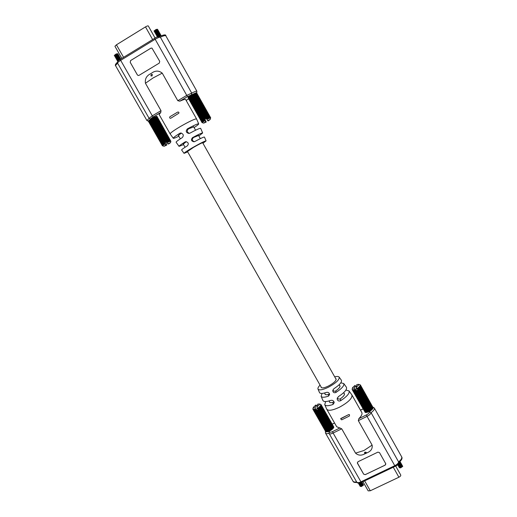 <?xml version="1.0" encoding="UTF-8"?>
<svg xmlns="http://www.w3.org/2000/svg" width="517" height="517" viewBox="0 0 517 517"><rect width="100%" height="100%" fill="white"/><g stroke="black" fill="none" stroke-linecap="round" stroke-linejoin="round"><path stroke-width="0.78" d="M151.959 75.954L150.88 75.883L151.294 74.506L152.412 74.558L151.985 75.98L152.425 74.577M150.88 75.883L151.985 75.98M183.289 144.107L186.314 141.671M178.423 135.532L181.325 133.05M202.742 142.892L202.858 142.698C202.011 142.757 198.89 144.314 193.5 147.384L187.497 151.52M183.587 144.624L179.044 146.356C178.992 145.943 181.008 144.469 185.092 141.936L185.849 141.671C188.434 142.382 188.944 143.765 187.387 145.813C183.503 148.205 181.583 149.587 181.616 149.962L184.033 153.349C184.22 152.78 187.154 150.828 192.841 147.494C200.518 143.131 204.932 140.921 206.089 140.87L202.955 143.267M178.824 136.23C175.463 137.852 173.615 138.524 173.266 138.265C173.169 137.748 175.334 136.1 179.761 133.315L180.737 133.011C183.477 133.89 183.994 135.415 182.294 137.6C178.087 140.23 176.026 141.774 176.097 142.227L179.044 146.356M187.71 151.895L184.033 153.349M179.806 101.183L177.796 100.699L186.611 95.471L191.729 93.105L191.419 94.895L187.471 96.64L179.806 101.183C183.322 99.619 185.267 99.07 185.642 99.529L196.563 118.929C194.993 118.742 189.623 121.262 180.459 126.484C173.706 130.51 170.267 132.979 170.138 133.884L173.266 138.265M162.241 73.136L153.006 78.002L145.439 83.256C144.792 78.733 146.692 75.476 151.145 73.485C155.01 70.448 158.706 70.331 162.241 73.136L177.796 100.699M178.811 113.229L170.668 118.303C169.647 118.244 169.395 117.721 169.899 116.732L177.732 112.066C178.766 111.963 179.128 112.351 178.811 113.229L170.688 118.296M206.089 140.87L204.435 137.05C203.86 136.869 200.661 138.349 194.844 141.503L194.004 141.781C191.264 141.147 190.779 139.758 192.55 137.612C198.67 134.31 202.037 132.766 202.67 132.985L200.654 128.339C199.963 128.067 196.395 129.664 189.959 133.14L188.886 133.457C185.984 132.643 185.5 131.105 187.432 128.849C194.198 125.204 197.959 123.544 198.709 123.867C198.754 124.3 197.223 125.541 194.108 127.583M189.377 133.373C186.889 132.178 186.618 130.652 188.569 128.804L193.713 126.878M194.392 141.697C191.956 140.727 191.645 139.338 193.455 137.522L198.554 135.467M130.627 60.534L130.206 62.311L137.348 74.868L138.149 75.488L139.047 75.353L159.288 63.1L159.721 61.316L151.959 48.094L150.874 48.178L130.627 60.534L130.219 62.318L137.36 74.875L138.155 75.488M145.439 83.256L161 110.664L160.774 112.46L159.133 114.528L170.138 133.884M121.831 58.389L114.929 46.278L116.441 44.805L145.497 26.89C146.99 26.031 147.914 25.714 148.289 25.947L155.074 38.051M196.731 92.873L196.874 91.231C196.492 90.94 194.773 91.567 191.729 93.105L160.36 37.205C159.333 37.14 157.562 37.844 155.035 39.324L120.674 60.347L152.302 115.827L161 110.664M149.155 118.354L150.305 119.007L151.029 118.832L148.644 120.739M187.471 96.64L154.635 38.31C156.147 37.192 157.84 36.636 159.727 36.636L160.36 37.205C163.488 35.744 165.317 35.292 165.847 35.847L196.874 91.231M202.67 132.985L198.851 135.99M151.972 48.1L150.886 48.184L130.639 60.541M202.412 122.749L188.149 97.422L202.231 122.367L188.369 97.196L202.425 122.206L202.819 122.199L188.55 97.041L202.677 122.006L203.084 121.973L188.834 96.802L202.994 121.779L203.407 121.721L189.28 96.472L203.362 121.534L203.782 121.443L189.687 96.188L203.776 121.256L204.202 121.14L190.14 95.884L204.228 120.972L204.661 120.823L190.631 95.574L204.719 120.668L205.766 121.637L203.75 123.13L206.27 122.012L204.816 119.343L206.386 118.445M204.816 119.343L204.137 118.82L191.012 95.335L204.305 118.697L204.706 118.464L191.542 95.018L204.842 118.387L205.249 118.154L192.085 94.701L205.385 118.076L205.792 117.844L192.77 94.32L207.026 119.589L207.259 119.207L193.177 94.107L207.427 119.214L207.782 118.929L193.707 93.829L207.95 118.968L208.286 118.671L194.211 93.577L208.448 118.748L208.758 118.432L194.689 93.351L208.907 118.548L209.191 118.225L195.135 93.157L209.32 118.38L209.579 118.05L195.529 92.995L209.682 118.244L209.908 117.908L195.956 92.84L209.992 118.135L210.193 117.805L196.163 92.776L210.238 118.063L196.395 92.724L210.419 118.031L196.557 92.717L210.652 117.74M157.691 29.327L154.486 31.408L154.486 31.918L155.139 31.996M155.759 30.949L154.473 31.905M155.675 32.875L157.937 30.904L158.112 30.186L154.919 32.7M158.254 30.322L154.971 32.791L155.591 32.804M156.774 32.72L158.435 31.796L158.616 31.072L155.423 33.592M158.751 31.214L155.475 33.683L156.179 33.767M158.952 32.661L159.113 31.964L155.985 34.09L155.985 34.594L156.677 34.658M159.249 32.106L155.972 34.574M156.994 34.581L159.734 33.069L156.425 35.369M159.753 32.998L156.819 35.589M160.192 33.779L156.981 35.88L156.987 36.371L157.633 36.442M159.934 34.465L160.244 33.876L156.974 36.352M157.879 36.474L160.438 35.35L160.619 34.639L157.407 36.92M160.748 34.775L160.742 34.768C159.882 34.904 158.822 35.602 157.556 36.869M161.188 35.563L159.184 36.533M161.188 35.557L159.63 36.384M154.648 31.136L153.982 31.033L156.037 29.482L154.757 30.962M154.454 31.841L155.081 31.886M155.449 33.624L156.082 33.663M156.451 35.402L157.078 35.44M156.955 36.293L157.582 36.332M210.665 117.766L210.206 119.472L207.621 120.571L207.026 119.589M188.046 97.713L202.057 122.645M207.621 120.571L208.118 120.959L210.206 119.472M205.766 121.637L206.27 122.012M156.037 29.482L157.058 29.295L154.699 31.13M156.703 29.792L155.423 30.639M191.678 94.941L192.085 94.701L205.385 118.076M192.227 94.63L192.634 94.398M192.776 94.333L193.177 94.107M193.319 94.049L193.707 93.829M193.849 93.784L194.211 93.577M194.353 93.545L194.689 93.351M194.825 93.331L191.419 94.895M189.687 96.188L190.036 95.988M190.14 95.884L190.514 95.671M190.631 95.574L191.019 95.348M191.141 95.257L191.548 95.025M157.439 30.018L155.178 31.989M158.435 31.796L156.095 33.695M158.939 32.687L156.593 34.587M156.871 34.697L157.795 34.484M159.436 33.573L157.09 35.473M160.063 34.652L157.679 36.436M160.438 35.35L158.415 36.61M155.358 31.324L157.569 30.199L155.197 32.022M155.863 32.209L156.392 32.054M157.944 30.871L155.701 32.914M156.36 33.101L156.903 32.939M158.57 31.983L156.199 33.805M158.945 32.649L156.703 34.697M156.741 34.839L157.918 34.71M159.566 33.76L156.981 35.88M160.619 34.639L157.698 36.487M157.743 36.617L158.086 36.694M160.438 35.318L158.861 36.539M204.137 118.82L205.165 120.655M162.435 145.781L148.437 120.933L162.874 145.607L148.579 120.771L162.668 145.432L163.049 145.445L148.734 120.629L162.887 145.258L163.275 145.225L148.993 120.416L163.165 145.051L163.579 145.012L149.31 120.177L163.501 144.818L163.921 144.747L149.775 119.841L163.889 144.566L164.316 144.463L150.208 119.55L164.322 144.288L164.749 144.159L150.673 119.253L164.794 143.997L165.899 144.915L164.109 146.266L166.81 145.051L165.55 142.317M166.429 141.807L165.55 142.324M165.408 142.375L164.206 142.175L151.042 119.02L164.361 142.059L164.755 141.832L151.559 118.71L164.884 141.755L165.285 141.522L152.095 118.399L165.421 141.445L165.821 141.219L152.774 118.018L167.069 142.925L167.295 142.556L153.181 117.798L167.456 142.543L167.825 142.278L153.717 117.521L167.986 142.298L168.335 142.007L154.234 117.262L168.497 142.065L168.82 141.768L154.725 117.029L168.975 141.858L169.272 141.548L155.184 116.816L169.408 141.677L169.679 141.361L155.604 116.642L169.796 141.529L170.041 141.199L156.056 116.467L170.132 141.406L170.345 141.076L156.36 116.37L170.41 141.315L156.606 116.312L170.629 141.264L156.787 116.293L170.778 141.244L156.903 116.306L170.862 141.257L156.948 116.344M117.908 53.794L114.677 56.211M117.669 54.421L117.947 53.852C116.499 54.266 115.42 55.067 114.696 56.275L115.401 56.359M118.412 54.666L115.175 57.09M118.154 55.319L118.471 54.75C117.004 55.145 115.924 55.952 115.201 57.154L115.905 57.238M118.91 55.545L115.679 57.969M118.671 56.172L118.949 55.61C117.508 56.023 116.422 56.831 115.705 58.033L116.364 58.124M119.414 56.424L116.176 58.848M116.823 58.925L119.446 56.489C118.012 56.909 116.926 57.71 116.202 58.906L116.907 58.996M119.673 57.93L119.834 57.251L116.713 59.319L116.68 59.72L117.307 59.765M119.97 57.387L119.95 57.368C118.509 57.788 117.43 58.595 116.706 59.785L117.365 59.875M120.409 58.182L117.178 60.599M120.157 58.828L117.204 60.663L117.908 60.748M120.287 59.016L120.829 59.003L117.708 61.084L117.714 61.497M120.371 59.287C118.826 60.05 117.934 60.793 117.695 61.523L117.643 61.433M117.288 53.749L116.176 53.962L114.238 55.442L114.903 55.481M114.981 55.351L116.176 53.962M167.728 143.868L168.632 144.01L170.507 142.666L167.728 143.868L167.069 142.925M164.109 146.266L162.681 145.859M165.899 144.915L166.81 145.051M116.952 54.207L115.621 55.067M152.231 118.322L152.638 118.096M152.78 118.025L153.181 117.798M153.323 117.74L153.717 117.521M153.859 117.469L154.234 117.262M154.37 117.223L154.725 117.029M154.861 116.997L155.184 116.816M149.775 119.841L150.111 119.653M150.208 119.55L150.563 119.349M150.673 119.253L151.054 119.039M151.171 118.942L151.565 118.716M151.694 118.632L152.095 118.406M115.995 55.338L117.656 54.44L115.317 56.288M118.29 55.506L115.821 57.167M117.01 57.083L118.658 56.198L116.409 58.117M117.107 59.035L119.666 57.917L117.411 59.875M117.928 60.799L120.164 58.796L117.824 60.676M117.824 53.736L114.923 55.519M114.961 55.655L115.588 55.707M116.118 55.552L117.786 54.628L115.427 56.398M118.832 55.493L115.924 57.277M115.963 57.413L117.139 57.303M118.664 56.166L116.428 58.163M119.291 57.258L116.713 59.319M116.971 59.171L117.605 59.209M119.666 57.917L117.43 59.92M164.206 142.175L165.24 143.984M364.937 452.168L366.249 452.349L365.681 453.066L364.427 452.976L364.918 452.129L364.42 452.95M366.249 452.349L364.918 452.129M339.527 385.391L339.947 385.76C340.341 386.916 338.971 388.629 335.843 390.884C334.557 391.563 333.562 391.266 332.851 389.992M343.96 393.25L344.387 393.631C344.807 394.794 343.514 396.487 340.509 398.704C339.197 399.447 338.131 399.176 337.304 397.903M321.044 386.852L321.135 387.388C322.059 388.357 324.534 387.886 328.56 385.973C333.769 383.097 336.276 380.751 336.095 378.922L335.682 378.573M340.8 382.838L343.74 383.517C344.496 385.559 341.866 388.558 335.863 392.5C334.137 393.127 333.097 392.532 332.735 390.716L333.84 388.771C339.579 384.991 342.086 382.134 341.382 380.208L339.152 377.1C339.624 379.633 336.082 382.987 328.541 387.168C322.692 389.934 319.176 390.568 317.994 389.068C317.664 388.17 318.356 386.852 320.068 385.126M345.918 390.096L349.02 390.904C349.886 393.191 347.069 396.468 340.574 400.746C338.7 401.425 337.556 400.785 337.136 398.827L338.351 396.655C344.555 392.558 347.25 389.437 346.435 387.285L343.74 383.517M334.706 376.848C337.065 376.266 338.551 376.35 339.152 377.1M317.994 389.068L319.512 392.584C320.217 393.799 322.543 393.734 326.492 392.384C328.192 392.06 329.232 392.771 329.613 394.516L328.515 396.112C324.346 397.541 321.884 397.605 321.128 396.306L322.976 400.559C323.784 401.948 326.389 401.89 330.79 400.378C332.644 400.016 333.788 400.778 334.221 402.672L333.006 404.468C328.36 406.065 325.607 406.123 324.741 404.643L326.757 409.257C328.398 411.073 332.631 410.401 339.443 407.228C348.238 402.381 352.407 398.31 351.948 395.007L349.02 390.904M366.139 453.28L364.55 453.984C361.157 455.768 358.152 455.477 355.541 453.131L363.949 450.514L372.124 445.098C372.647 448.672 370.973 451.238 367.102 452.789L366.159 453.267L367.102 452.789M340.645 418.835L348.62 414.608L349.479 414.66L349.421 415.998L341.685 419.849L340.645 418.835L340.897 418.473L348.632 414.621L349.479 414.66M326.757 409.257L336.696 426.732L341.724 428.813L333.116 433.046L360.931 481.831L394.775 465.694L367.038 416.366L358.326 420.651L358.85 418.647C361.506 415.985 362.495 413.943 361.803 412.527L351.948 395.007M355.541 453.131L341.724 428.813M333.969 401.651L333 402.362C331.074 402.833 329.898 402.737 329.471 402.071L329.361 401.509M329.452 393.708L328.534 394.426C326.602 394.923 325.426 394.852 325.012 394.212L324.909 393.663M357.299 462.786L363.651 474.147L365.254 474.625L385.197 465.093L385.701 463.626L379.504 452.621L377.888 452.142L357.926 461.759L357.441 463.251L363.651 474.173L365.254 474.651L385.204 465.119L385.824 463.969M372.124 445.098L358.326 420.651M395.679 466.063L400.753 475.052C400.914 475.743 400.3 476.467 398.898 477.223L370.301 490.769L368.182 490.866L362.953 481.676M372.725 406.963L374.334 408.049C374.754 409.173 373.662 410.711 371.064 412.669L398.769 462.224C398.187 464.331 397.004 465.688 395.227 466.295L361.415 482.413C358.695 483.369 357.131 483.259 356.73 482.083C357.37 482.865 358.772 482.781 360.931 481.831L361.415 482.413M358.85 418.647L366.424 414.925L367.038 416.366C369.461 415.08 370.799 413.846 371.064 412.669L369.397 411.913L372.46 409.102M332.554 431.592L333.116 433.046C330.964 434.034 329.6 434.215 329.038 433.576L329.458 431.585C329.452 432.496 330.486 432.496 332.554 431.592L340.031 427.908M321.128 396.306L322.065 393.437M324.741 404.643L325.652 401.56M320.592 404.313L333.743 426.919L321.063 404.643L333.788 427.126L320.792 404.837L333.762 427.359L320.74 405.076L333.672 427.624L320.624 405.347L333.523 427.914L320.798 405.58L320.45 405.645L333.31 428.225L320.579 405.877L320.21 405.968L333.038 428.554L320.301 406.194L319.92 406.304L332.709 428.89L319.965 406.517L319.577 406.653L332.341 429.233L319.584 406.853L319.196 407.008L331.92 429.575L319.163 407.189L318.743 407.293L331.468 429.911L318.705 407.519L318.317 407.713L330.99 430.234L318.22 407.842L317.845 408.068L330.486 430.538L317.315 408.094L316.947 406.853L319.474 404.514L319.138 403.971L317.671 404.178L316.947 406.853M331.468 429.911L331.1 430.131M330.99 430.234L330.609 430.454M317.315 408.094L330.105 430.758L318.052 409.923L317.664 410.11L329.452 431.088L317.528 410.168L317.141 410.362L329.064 431.262L317.018 410.388L316.637 410.576L328.431 431.508L315.544 408.915L315.299 409.264L327.946 431.669L315.131 409.128L314.84 409.399L327.604 431.76L314.685 409.225L314.407 409.503L327.171 431.85L314.271 409.283L314.026 409.561L326.776 431.895L313.903 409.302L313.683 409.574L326.434 431.895L313.593 409.283L326.137 431.857L313.334 409.225L325.904 431.773L312.998 409.38L325.691 431.611L312.895 409.231L325.613 431.482M317.845 408.068L330.486 430.538L330.105 430.758M360.091 486.297L360.743 486.478L362.792 485.211L363.192 484.364L362.721 483.822M360.187 485.734L360.058 486.258C361.254 486.491 362.281 485.825 363.141 484.267L362.74 483.75M359.658 485.541L360.304 485.721L362.359 484.448L362.76 483.608L362.294 483.065M359.761 484.978L359.625 485.502C360.821 485.728 361.848 485.069 362.708 483.511L362.314 482.988M359.231 484.784L359.871 484.959L361.932 483.686L362.327 482.852L361.861 482.309M359.334 484.222L359.199 484.746C360.388 484.972 361.415 484.306 362.275 482.755L361.881 482.232M358.798 484.028L359.431 484.203L361.506 482.923L361.887 482.187M358.901 483.46L358.766 483.983C359.748 484.267 360.763 483.686 361.803 482.225M358.365 483.272L360.31 482.846M358.3 483.078L359.948 482.949M363.16 484.578L363.567 485.03L363.173 484.507M362.727 484.448L362.391 484.487M361.958 483.033L361.596 483.065M359.483 484.196L359.489 484.255C360.401 484.377 361.137 483.841 361.7 482.652M312.875 408.831L313.011 408.398M317.089 406.323L316.604 405.477L317.089 406.33M317.083 406.362L315.919 404.979L313.347 407.312C313.218 407.965 313.832 408.087 315.176 407.674L315.544 408.915M317.225 407.797L316.482 410.563M315.919 404.979L315.176 407.674M363.567 485.03L361.383 486.555L362.999 484.927M328.909 431.262L328.553 431.462M328.392 431.443L328.069 431.63M332.341 429.233L331.998 429.433M331.92 429.575L331.565 429.782M329.962 430.81L329.581 431.01M329.432 431.049L329.064 431.262M362.876 484.675L362.495 484.519M360.349 485.773L360.349 485.773C361.26 485.896 362.003 485.36 362.566 484.164M359.916 485.017C360.834 485.133 361.57 484.597 362.133 483.408M362.016 483.162L361.629 483.007M359.057 483.498L360.969 482.607M360.931 486.432L362.669 485.347M362.869 484.946L362.443 484.339M361.48 484.481L360.523 485.036M360.491 485.676L362.236 484.584M362.436 484.183L362.404 483.822M361.04 483.731L360.097 484.28M360.058 484.92L361.81 483.822M362.003 483.427L361.978 483.059M360.601 482.975L359.67 483.518M359.625 484.158L361.383 483.065M361.57 482.665L361.564 482.342M359.186 483.401L360.491 482.788M359.632 384.622L360.401 384.965L373.106 407.667L360.465 385.133L373.125 407.939L360.149 385.352L373.074 408.191L360.065 385.611L372.951 408.469L360.265 385.844L359.916 385.895L372.763 408.773L360.071 386.128L359.703 386.199L372.518 409.089L359.819 386.438L359.438 386.529L372.214 409.419L359.502 386.755L359.115 386.871L371.852 409.755L359.141 387.084L358.727 387.168L371.452 410.091L358.733 387.414L358.333 387.576L371.006 410.427L358.281 387.744L357.887 387.924L370.534 410.75L357.803 388.067L357.409 388.267L370.03 411.06L357.299 388.37L356.879 388.325L356.459 387.097L358.856 384.81L358.488 384.344L356.808 384.59L356.459 387.097M370.146 410.957L370.534 410.75M356.879 388.325L369.642 411.28L357.622 390.167L357.228 390.367L368.976 411.616L357.092 390.432L356.698 390.626L368.582 411.797L356.562 390.658L356.174 390.846L367.93 412.055L355.063 389.178L354.817 389.527L367.548 412.191L354.649 389.417L354.332 389.682L366.941 412.359L354.171 389.521L353.88 389.792L366.598 412.43L353.731 389.592L353.466 389.87L366.178 412.488L353.331 389.631L353.092 389.902L365.803 412.508L352.988 389.624L365.474 412.482L352.697 389.579L365.202 412.417L352.142 389.553M370.03 411.06L369.642 411.28L357.622 390.173M369.506 411.338L369.112 411.551M399.221 467.639L399.893 467.827L401.967 466.618L402.394 465.694L401.929 465.21M399.318 467.077L399.189 467.594C400.475 467.84 401.522 467.174 402.342 465.604L401.948 465.132M398.788 466.87L399.454 467.064L401.541 465.849L401.961 464.932L401.496 464.44M398.891 466.315L398.756 466.825C400.042 467.071 401.095 466.405 401.909 464.835L401.515 464.369M398.361 466.108L399.021 466.295L401.114 465.074L401.535 464.163L401.063 463.678M398.465 465.546L398.329 466.063C399.609 466.302 400.662 465.636 401.483 464.066L401.082 463.6M397.928 465.339L398.581 465.533L400.688 464.305L401.102 463.394L400.636 462.909M398.032 464.777L397.896 465.294C399.176 465.533 400.229 464.867 401.05 463.297L400.656 462.838M397.573 464.686L400.255 463.529L400.675 462.631L400.203 462.14M397.612 464.647C399.027 464.596 400.029 463.891 400.617 462.534L400.223 462.069M398.284 463.833L399.828 462.76L400.055 461.507M398.381 463.671L400.08 461.487M402.362 465.966L402.769 466.366L402.375 465.901M401.147 464.402L400.798 464.428M398.626 465.584L398.626 465.584C399.551 465.727 400.307 465.21 400.895 464.027M398.187 464.757L398.2 464.815C399.118 464.957 399.874 464.44 400.468 463.258M400.197 462.773L399.861 462.805M356 390.846L356.471 387.459L355.631 385.96L356.562 387.407M373.028 407.532L360.401 384.965M356.471 387.492L355.011 385.417L352.594 387.608C352.458 388.306 353.143 388.422 354.643 387.944L355.063 389.178M355.011 385.417L354.643 387.944M402.769 466.366L400.604 467.904L402.187 466.328M368.427 411.81L368.059 412.01M367.897 411.997L367.548 412.191M367.38 412.152L367.057 412.327M371.852 409.755L371.523 409.942M371.452 410.091L371.096 410.291M371.006 410.427L370.637 410.634M368.964 411.59L368.582 411.797M399.473 467.058L399.486 467.116C400.41 467.265 401.166 466.748 401.761 465.558M399.059 466.347L399.059 466.347C399.977 466.496 400.733 465.979 401.328 464.789M401.211 464.537L400.824 464.376M400.778 463.768L400.391 463.607M400.352 463.006L399.958 462.838M398.058 464.143L400.035 462.489M399.919 462.237L399.441 462.069M398.691 462.954L399.576 461.952M400.08 467.788L401.845 466.754M402.058 466.347L402.032 465.966M400.675 465.83L399.654 466.392M399.647 467.025L401.418 465.979M401.625 465.578L401.599 465.203M400.236 465.067L399.234 465.623M399.214 466.256L400.992 465.21M401.198 464.809L400.875 464.214M399.796 464.311L398.807 464.854M398.781 465.487L400.559 464.44M400.765 464.04L400.449 463.452M400.229 463.406L398.381 464.085M398.342 464.725L400.132 463.665M400.339 463.271L400.016 462.683M398.232 463.904L399.706 462.896M399.906 462.502L399.609 461.927M188.569 128.804L187.432 128.849M186.017 141.82L185.092 141.936M180.937 133.244L179.761 133.315M193.455 137.522L192.55 137.612M160.774 112.46L153.213 116.945L152.302 115.827L149.083 118.309L117.624 63.19C117.527 62.647 118.542 61.697 120.674 60.347L120.312 59.319L154.622 38.348M152.618 39.544L145.497 26.89M123.569 57.329L116.441 44.805M148.373 121.204L146.886 120.487L149.129 118.374M117.695 63.307C116.144 64.547 115.472 65.4 115.679 65.872L146.886 120.487M188.692 98.87L186.126 100.388L188.686 98.863M153.213 116.945C151.19 118.186 150.46 118.813 151.029 118.832M117.624 63.19C117.624 60.851 116.932 61.93 120.312 59.319L154.68 38.316M333 402.362L333.006 404.468M335.843 390.884L335.863 392.5M340.509 398.704L340.574 400.746M328.534 394.426L328.515 396.112M364.659 480.862L370.301 490.769M393.275 467.226L398.898 477.223M395.227 466.295L394.775 465.694C397.185 464.434 398.471 463.135 398.639 461.81C401.173 459.794 402.174 458.12 401.638 456.795L374.334 408.049M328.948 433.388C327.093 433.86 325.936 433.757 325.49 433.078L352.988 481.198C353.512 482.012 354.714 482.232 356.601 481.863M334.583 423.016L332.205 424.198M326.44 431.895L329.458 431.585M366.424 414.925C368.511 413.781 369.506 412.779 369.397 411.913M363.037 408.966L360.504 410.214M193.558 126.607L195.588 130.206M198.425 135.241L200.338 138.627M202.632 142.698L336.179 379.459M339.152 384.732L340.044 386.309M343.643 392.687L344.496 394.2M178.268 135.26L180.31 138.853M183.16 143.881L185.08 147.261M187.387 151.326L321.548 387.737M324.534 393.004L325.432 394.581M329.045 400.946L329.898 402.459M155.087 38.045L148.289 25.947M159.307 36.539C163.915 34.62 166.093 34.387 165.847 35.847M117.437 62.24C115.478 64.024 114.89 65.232 115.679 65.872M198.709 123.867L196.57 118.942M203.763 123.136L202.328 122.723M159.734 33.069L159.449 33.553M157.317 36.474L157.653 36.474M157.032 29.295L157.607 29.295M154.783 30.91L154.486 31.408M157.53 30.186L158.112 30.186M155.281 31.802L154.984 32.306M158.034 31.078L158.616 31.072M155.785 32.7L155.488 33.198M158.532 31.97L159.113 31.964M156.283 33.592L155.985 34.09M159.036 32.862L159.617 32.855M156.78 34.484L156.483 34.988M159.533 33.747L160.115 33.747M157.782 36.268L157.478 36.772M160.535 35.531L161.117 35.531M162.403 145.768L148.347 121.165M170.507 142.666L170.875 141.303M119.162 57.038L119.834 57.251M115.007 55.306L114.709 55.797M117.747 54.615L118.328 54.615M115.504 56.185L115.213 56.676M116.008 57.07L115.711 57.555M118.755 56.366L119.33 56.372M116.506 57.949L116.209 58.44M119.757 58.124L120.338 58.13M117.508 59.707L117.21 60.198M118.012 60.586L117.708 61.084M395.692 466.056L400.753 475.052M328.838 432.988L356.73 482.083M364.55 453.984L366.152 453.273M363.005 408.902L360.472 410.155M325.4 431.126L325.49 433.078M332.173 424.147L334.551 422.958M356.976 482.419C354.597 482.645 353.266 482.238 352.988 481.198M398.756 462.612C401.709 460.162 402.672 458.224 401.638 456.795M319.138 403.971L320.417 404.262M313.347 407.312L312.947 408.604M361.073 486.419L360.743 486.478M360.64 485.663L360.304 485.721M360.2 484.901L359.871 484.959M359.328 483.389L358.992 483.447M358.488 384.344L359.735 384.642M352.594 387.608L352.187 388.842M400.223 467.775L399.893 467.827M399.357 466.244L399.021 466.295M398.917 465.481L398.581 465.533"/></g></svg>
